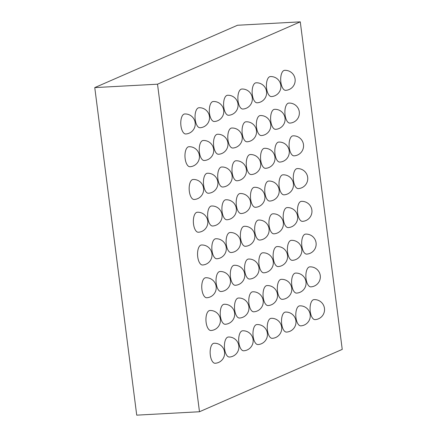 <?xml version="1.0" encoding="UTF-8"?>
<svg xmlns="http://www.w3.org/2000/svg" width="437" height="437" viewBox="0 0 437 437"><rect width="100%" height="100%" fill="white"/><g stroke="black" fill="none" stroke-linecap="round" stroke-linejoin="round"><path stroke-width="0.66" d="M157.522 84.194L199.48 411.747L136.726 415.15L94.763 87.602L237.52 25.253L300.274 21.85L157.522 84.194L94.763 87.602M199.48 411.747L342.237 349.398L300.274 21.85M183.966 114.15A10.013 4.436 86.9 0 0 180.858 125.037A10.013 4.436 86.9 0 0 185.769 133.979A10.013 10.013 0 0 0 195.224 123.436A10.013 10.013 0 0 0 184.687 113.975A10.013 4.436 86.9 0 0 183.966 114.15M198.245 107.917A10.013 4.436 86.9 0 0 195.131 118.798A10.013 4.436 86.9 0 0 200.042 127.741A10.013 10.013 0 0 0 209.503 117.198A10.013 10.013 0 0 0 198.961 107.742A10.013 4.436 86.9 0 0 198.245 107.917M204.948 277.927A10.013 4.436 86.9 0 0 201.834 288.808A10.013 4.436 86.9 0 0 206.75 297.75A10.013 10.013 0 0 0 216.206 287.207A10.013 10.013 0 0 0 205.663 277.752A10.013 4.436 86.9 0 0 204.948 277.927M219.221 271.688A10.013 4.436 86.9 0 0 216.113 282.575A10.013 4.436 86.9 0 0 221.024 291.517A10.013 10.013 0 0 0 230.485 280.975A10.013 10.013 0 0 0 219.942 271.519A10.013 4.436 86.9 0 0 219.221 271.688M212.519 101.679A10.013 4.436 86.9 0 0 209.405 112.566A10.013 4.436 86.9 0 0 214.321 121.508A10.013 10.013 0 0 0 223.777 110.965A10.013 10.013 0 0 0 213.234 101.51A10.013 4.436 86.9 0 0 212.519 101.679M226.792 95.446A10.013 4.436 86.9 0 0 223.684 106.333A10.013 4.436 86.9 0 0 228.595 115.275A10.013 10.013 0 0 0 238.056 104.733A10.013 10.013 0 0 0 227.513 95.271A10.013 4.436 86.9 0 0 226.792 95.446M202.44 140.67A10.013 4.436 86.9 0 0 199.327 151.557A10.013 4.436 86.9 0 0 204.243 160.499A10.013 10.013 0 0 0 213.698 149.957A10.013 10.013 0 0 0 203.156 140.495A10.013 4.436 86.9 0 0 202.44 140.67M216.714 134.438A10.013 4.436 86.9 0 0 213.6 145.319A10.013 4.436 86.9 0 0 218.516 154.261A10.013 10.013 0 0 0 227.972 143.718A10.013 10.013 0 0 0 217.429 134.263A10.013 4.436 86.9 0 0 216.714 134.438M230.993 128.199A10.013 4.436 86.9 0 0 227.879 139.086A10.013 4.436 86.9 0 0 232.79 148.028A10.013 10.013 0 0 0 242.251 137.486A10.013 10.013 0 0 0 231.708 128.03A10.013 4.436 86.9 0 0 230.993 128.199M206.635 173.423A10.013 4.436 86.9 0 0 203.522 184.31A10.013 4.436 86.9 0 0 208.438 193.252A10.013 10.013 0 0 0 217.894 182.71A10.013 10.013 0 0 0 207.351 173.254A10.013 4.436 86.9 0 0 206.635 173.423M220.909 167.191A10.013 4.436 86.9 0 0 217.801 178.078A10.013 4.436 86.9 0 0 222.712 187.02A10.013 10.013 0 0 0 232.173 176.477A10.013 10.013 0 0 0 221.63 167.016A10.013 4.436 86.9 0 0 220.909 167.191M235.188 160.958A10.013 4.436 86.9 0 0 232.074 171.839A10.013 4.436 86.9 0 0 236.985 180.781A10.013 10.013 0 0 0 246.446 170.239A10.013 10.013 0 0 0 235.904 160.783A10.013 4.436 86.9 0 0 235.188 160.958M210.831 206.182A10.013 4.436 86.9 0 0 207.717 217.063A10.013 4.436 86.9 0 0 212.633 226.005A10.013 10.013 0 0 0 222.089 215.463A10.013 10.013 0 0 0 211.546 206.007A10.013 4.436 86.9 0 0 210.831 206.182M225.11 199.944A10.013 4.436 86.9 0 0 221.996 210.831A10.013 4.436 86.9 0 0 226.907 219.773A10.013 10.013 0 0 0 236.368 209.23A10.013 10.013 0 0 0 225.825 199.775A10.013 4.436 86.9 0 0 225.11 199.944M239.383 193.711A10.013 4.436 86.9 0 0 236.27 204.598A10.013 4.436 86.9 0 0 241.186 213.54A10.013 10.013 0 0 0 250.641 202.997A10.013 10.013 0 0 0 240.099 193.536A10.013 4.436 86.9 0 0 239.383 193.711M215.026 238.935A10.013 4.436 86.9 0 0 211.918 249.822A10.013 4.436 86.9 0 0 216.828 258.764A10.013 10.013 0 0 0 226.284 248.221A10.013 10.013 0 0 0 215.741 238.76A10.013 4.436 86.9 0 0 215.026 238.935M229.305 232.703A10.013 4.436 86.9 0 0 226.191 243.584A10.013 4.436 86.9 0 0 231.102 252.526A10.013 10.013 0 0 0 240.563 241.983A10.013 10.013 0 0 0 230.02 232.528A10.013 4.436 86.9 0 0 229.305 232.703M243.578 226.464A10.013 4.436 86.9 0 0 240.465 237.351A10.013 4.436 86.9 0 0 245.381 246.293A10.013 10.013 0 0 0 254.837 235.751A10.013 10.013 0 0 0 244.294 226.295A10.013 4.436 86.9 0 0 243.578 226.464M188.167 146.903A10.013 4.436 86.9 0 0 185.053 157.79A10.013 4.436 86.9 0 0 189.964 166.732A10.013 10.013 0 0 0 199.425 156.189A10.013 10.013 0 0 0 188.882 146.734A10.013 4.436 86.9 0 0 188.167 146.903M192.362 179.662A10.013 4.436 86.9 0 0 189.248 190.543A10.013 4.436 86.9 0 0 194.159 199.485A10.013 10.013 0 0 0 203.62 188.942A10.013 10.013 0 0 0 193.078 179.487A10.013 4.436 86.9 0 0 192.362 179.662M196.557 212.415A10.013 4.436 86.9 0 0 193.444 223.302A10.013 4.436 86.9 0 0 198.36 232.244A10.013 10.013 0 0 0 207.815 221.701A10.013 10.013 0 0 0 197.273 212.24A10.013 4.436 86.9 0 0 196.557 212.415M200.752 245.168A10.013 4.436 86.9 0 0 197.639 256.055A10.013 4.436 86.9 0 0 202.555 264.997A10.013 10.013 0 0 0 212.011 254.454A10.013 10.013 0 0 0 201.468 244.999A10.013 4.436 86.9 0 0 200.752 245.168M233.5 265.456A10.013 4.436 86.9 0 0 230.386 276.342A10.013 4.436 86.9 0 0 235.303 285.285A10.013 10.013 0 0 0 244.758 274.742A10.013 10.013 0 0 0 234.216 265.281A10.013 4.436 86.9 0 0 233.5 265.456M247.774 259.223A10.013 4.436 86.9 0 0 244.66 270.104A10.013 4.436 86.9 0 0 249.576 279.046A10.013 10.013 0 0 0 259.032 268.504A10.013 10.013 0 0 0 248.489 259.048A10.013 4.436 86.9 0 0 247.774 259.223M209.143 310.68A10.013 4.436 86.9 0 0 206.029 321.566A10.013 4.436 86.9 0 0 210.945 330.509A10.013 10.013 0 0 0 220.401 319.966A10.013 10.013 0 0 0 209.858 310.505A10.013 4.436 86.9 0 0 209.143 310.68M223.422 304.447A10.013 4.436 86.9 0 0 220.308 315.328A10.013 4.436 86.9 0 0 225.219 324.27A10.013 10.013 0 0 0 234.68 313.728A10.013 10.013 0 0 0 224.137 304.272A10.013 4.436 86.9 0 0 223.422 304.447M237.695 298.209A10.013 4.436 86.9 0 0 234.582 309.096A10.013 4.436 86.9 0 0 239.498 318.038A10.013 10.013 0 0 0 248.953 307.495A10.013 10.013 0 0 0 238.411 298.039A10.013 4.436 86.9 0 0 237.695 298.209M251.969 291.976A10.013 4.436 86.9 0 0 248.861 302.863A10.013 4.436 86.9 0 0 253.771 311.805A10.013 10.013 0 0 0 263.227 301.262A10.013 10.013 0 0 0 252.684 291.801A10.013 4.436 86.9 0 0 251.969 291.976M266.248 285.743A10.013 4.436 86.9 0 0 263.134 296.625A10.013 4.436 86.9 0 0 268.045 305.567A10.013 10.013 0 0 0 277.506 295.024A10.013 10.013 0 0 0 266.963 285.569A10.013 4.436 86.9 0 0 266.248 285.743M280.521 279.505A10.013 4.436 86.9 0 0 277.408 290.392A10.013 4.436 86.9 0 0 282.324 299.334A10.013 10.013 0 0 0 291.779 288.791A10.013 10.013 0 0 0 281.237 279.336A10.013 4.436 86.9 0 0 280.521 279.505M269.624 76.743A10.013 4.436 86.9 0 0 266.51 87.629A10.013 4.436 86.9 0 0 271.421 96.572A10.013 10.013 0 0 0 280.882 86.029A10.013 10.013 0 0 0 270.339 76.568A10.013 4.436 86.9 0 0 269.624 76.743M273.819 109.496A10.013 4.436 86.9 0 0 270.705 120.383A10.013 4.436 86.9 0 0 275.616 129.325A10.013 10.013 0 0 0 285.077 118.782A10.013 10.013 0 0 0 274.534 109.326A10.013 4.436 86.9 0 0 273.819 109.496M278.014 142.254A10.013 4.436 86.9 0 0 274.9 153.136A10.013 4.436 86.9 0 0 279.817 162.078A10.013 10.013 0 0 0 289.272 151.535A10.013 10.013 0 0 0 278.73 142.08A10.013 4.436 86.9 0 0 278.014 142.254M282.209 175.008A10.013 4.436 86.9 0 0 279.096 185.894A10.013 4.436 86.9 0 0 284.012 194.836A10.013 10.013 0 0 0 293.467 184.294A10.013 10.013 0 0 0 282.925 174.833A10.013 4.436 86.9 0 0 282.209 175.008M286.404 207.761A10.013 4.436 86.9 0 0 283.291 218.647A10.013 4.436 86.9 0 0 288.207 227.59A10.013 10.013 0 0 0 297.663 217.047A10.013 10.013 0 0 0 287.12 207.591A10.013 4.436 86.9 0 0 286.404 207.761M290.6 240.519A10.013 4.436 86.9 0 0 287.486 251.401A10.013 4.436 86.9 0 0 292.402 260.343A10.013 10.013 0 0 0 301.858 249.8A10.013 10.013 0 0 0 291.315 240.345A10.013 4.436 86.9 0 0 290.6 240.519M294.795 273.272A10.013 4.436 86.9 0 0 291.687 284.159A10.013 4.436 86.9 0 0 296.597 293.101A10.013 10.013 0 0 0 306.058 282.559A10.013 10.013 0 0 0 295.516 273.098A10.013 4.436 86.9 0 0 294.795 273.272M213.338 343.433A10.013 4.436 86.9 0 0 210.23 354.32A10.013 4.436 86.9 0 0 215.141 363.262A10.013 10.013 0 0 0 224.602 352.719A10.013 10.013 0 0 0 214.059 343.264A10.013 4.436 86.9 0 0 213.338 343.433M227.617 337.2A10.013 4.436 86.9 0 0 224.503 348.087A10.013 4.436 86.9 0 0 229.42 357.029A10.013 10.013 0 0 0 238.875 346.486A10.013 10.013 0 0 0 228.333 337.025A10.013 4.436 86.9 0 0 227.617 337.2M241.89 330.967A10.013 4.436 86.9 0 0 238.777 341.849A10.013 4.436 86.9 0 0 243.693 350.791A10.013 10.013 0 0 0 253.149 340.248A10.013 10.013 0 0 0 242.606 330.793A10.013 4.436 86.9 0 0 241.89 330.967M256.164 324.729A10.013 4.436 86.9 0 0 253.056 335.616A10.013 4.436 86.9 0 0 257.967 344.558A10.013 10.013 0 0 0 267.428 334.015A10.013 10.013 0 0 0 256.885 324.56A10.013 4.436 86.9 0 0 256.164 324.729M270.443 318.497A10.013 4.436 86.9 0 0 267.329 329.383A10.013 4.436 86.9 0 0 272.246 338.325A10.013 10.013 0 0 0 281.701 327.783A10.013 10.013 0 0 0 271.159 318.322A10.013 4.436 86.9 0 0 270.443 318.497M284.716 312.264A10.013 4.436 86.9 0 0 281.603 323.145A10.013 4.436 86.9 0 0 286.519 332.087A10.013 10.013 0 0 0 295.975 321.545A10.013 10.013 0 0 0 285.432 312.089A10.013 4.436 86.9 0 0 284.716 312.264M298.995 306.026A10.013 4.436 86.9 0 0 295.882 316.912A10.013 4.436 86.9 0 0 300.793 325.855A10.013 10.013 0 0 0 310.254 315.312A10.013 10.013 0 0 0 299.711 305.856A10.013 4.436 86.9 0 0 298.995 306.026M283.897 70.51A10.013 4.436 86.9 0 0 280.783 81.391A10.013 4.436 86.9 0 0 285.7 90.333A10.013 10.013 0 0 0 295.155 79.791A10.013 10.013 0 0 0 284.613 70.335A10.013 4.436 86.9 0 0 283.897 70.51M288.092 103.263A10.013 4.436 86.9 0 0 284.979 114.15A10.013 4.436 86.9 0 0 289.895 123.092A10.013 10.013 0 0 0 299.35 112.549A10.013 10.013 0 0 0 288.808 103.088A10.013 4.436 86.9 0 0 288.092 103.263M292.287 136.016A10.013 4.436 86.9 0 0 289.174 146.903A10.013 4.436 86.9 0 0 294.09 155.845A10.013 10.013 0 0 0 303.546 145.303A10.013 10.013 0 0 0 293.003 135.847A10.013 4.436 86.9 0 0 292.287 136.016M296.483 168.775A10.013 4.436 86.9 0 0 293.374 179.656A10.013 4.436 86.9 0 0 298.285 188.598A10.013 10.013 0 0 0 307.741 178.056A10.013 10.013 0 0 0 297.198 168.6A10.013 4.436 86.9 0 0 296.483 168.775M300.678 201.528A10.013 4.436 86.9 0 0 297.57 212.415A10.013 4.436 86.9 0 0 302.48 221.357A10.013 10.013 0 0 0 311.942 210.814A10.013 10.013 0 0 0 301.399 201.353A10.013 4.436 86.9 0 0 300.678 201.528M304.879 234.281A10.013 4.436 86.9 0 0 301.765 245.168A10.013 4.436 86.9 0 0 306.676 254.11A10.013 10.013 0 0 0 316.137 243.567A10.013 10.013 0 0 0 305.594 234.112A10.013 4.436 86.9 0 0 304.879 234.281M309.074 267.04A10.013 4.436 86.9 0 0 305.96 277.921A10.013 4.436 86.9 0 0 310.876 286.863A10.013 10.013 0 0 0 320.332 276.321A10.013 10.013 0 0 0 309.789 266.865A10.013 4.436 86.9 0 0 309.074 267.04M313.269 299.793A10.013 4.436 86.9 0 0 310.155 310.68A10.013 4.436 86.9 0 0 315.072 319.622A10.013 10.013 0 0 0 324.527 309.079A10.013 10.013 0 0 0 313.984 299.618A10.013 4.436 86.9 0 0 313.269 299.793M241.071 89.214A10.013 4.436 86.9 0 0 237.957 100.095A10.013 4.436 86.9 0 0 242.874 109.037A10.013 10.013 0 0 0 252.329 98.494A10.013 10.013 0 0 0 241.787 89.039A10.013 4.436 86.9 0 0 241.071 89.214M255.345 82.975A10.013 4.436 86.9 0 0 252.231 93.862A10.013 4.436 86.9 0 0 257.147 102.804A10.013 10.013 0 0 0 266.603 92.262A10.013 10.013 0 0 0 256.06 82.806A10.013 4.436 86.9 0 0 255.345 82.975M245.266 121.967A10.013 4.436 86.9 0 0 242.153 132.853A10.013 4.436 86.9 0 0 247.069 141.796A10.013 10.013 0 0 0 256.524 131.253A10.013 10.013 0 0 0 245.982 121.792A10.013 4.436 86.9 0 0 245.266 121.967M259.54 115.734A10.013 4.436 86.9 0 0 256.432 126.615A10.013 4.436 86.9 0 0 261.342 135.557A10.013 10.013 0 0 0 270.798 125.015A10.013 10.013 0 0 0 260.255 115.559A10.013 4.436 86.9 0 0 259.54 115.734M249.461 154.72A10.013 4.436 86.9 0 0 246.348 165.607A10.013 4.436 86.9 0 0 251.264 174.549A10.013 10.013 0 0 0 260.72 164.006A10.013 10.013 0 0 0 250.177 154.551A10.013 4.436 86.9 0 0 249.461 154.72M263.735 148.487A10.013 4.436 86.9 0 0 260.627 159.374A10.013 4.436 86.9 0 0 265.538 168.316A10.013 10.013 0 0 0 274.999 157.773A10.013 10.013 0 0 0 264.456 148.312A10.013 4.436 86.9 0 0 263.735 148.487M253.657 187.478A10.013 4.436 86.9 0 0 250.543 198.36A10.013 4.436 86.9 0 0 255.459 207.302A10.013 10.013 0 0 0 264.915 196.759A10.013 10.013 0 0 0 254.372 187.304A10.013 4.436 86.9 0 0 253.657 187.478M267.936 181.24A10.013 4.436 86.9 0 0 264.822 192.127A10.013 4.436 86.9 0 0 269.733 201.069A10.013 10.013 0 0 0 279.194 190.527A10.013 10.013 0 0 0 268.651 181.071A10.013 4.436 86.9 0 0 267.936 181.24M257.852 220.232A10.013 4.436 86.9 0 0 254.744 231.118A10.013 4.436 86.9 0 0 259.654 240.06A10.013 10.013 0 0 0 269.116 229.518A10.013 10.013 0 0 0 258.573 220.057A10.013 4.436 86.9 0 0 257.852 220.232M272.131 213.999A10.013 4.436 86.9 0 0 269.017 224.88A10.013 4.436 86.9 0 0 273.933 233.822A10.013 10.013 0 0 0 283.389 223.28A10.013 10.013 0 0 0 272.846 213.824A10.013 4.436 86.9 0 0 272.131 213.999M262.053 252.985A10.013 4.436 86.9 0 0 258.939 263.872A10.013 4.436 86.9 0 0 263.85 272.814A10.013 10.013 0 0 0 273.311 262.271A10.013 10.013 0 0 0 262.768 252.815A10.013 4.436 86.9 0 0 262.053 252.985M276.326 246.752A10.013 4.436 86.9 0 0 273.212 257.639A10.013 4.436 86.9 0 0 278.129 266.581A10.013 10.013 0 0 0 287.584 256.038A10.013 10.013 0 0 0 277.042 246.577A10.013 4.436 86.9 0 0 276.326 246.752"/></g></svg>
